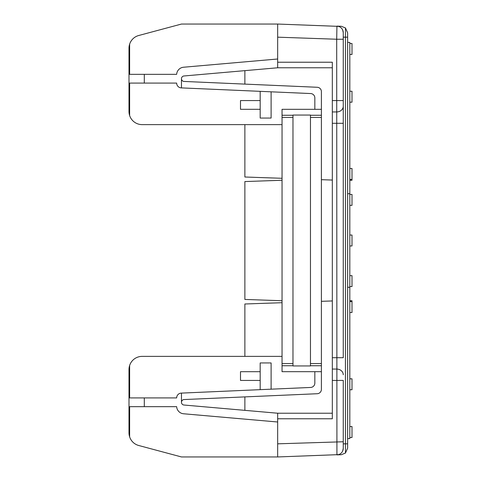 <?xml version="1.0" encoding="UTF-8"?>
<svg xmlns="http://www.w3.org/2000/svg" width="481" height="481" viewBox="0 0 481 481"><rect width="100%" height="100%" fill="white"/><g stroke="black" fill="none" stroke-linecap="round" stroke-linejoin="round"><path stroke-width="0.72" d="M347.631 287.289L349.819 287.289L349.819 438.582L347.631 438.582L347.631 118.061M347.631 448.172L345.448 453.06L347.631 448.172L347.631 37.169L347.631 42.418L349.819 42.418L349.819 287.289M343.26 37.169L347.631 37.169L347.631 32.828L345.448 27.94L345.448 453.06L341.3 454.725L336.928 454.882A6.56 6.56 0 0 0 343.26 448.328L342.676 451.028M342.676 29.972L343.26 32.672A6.56 6.56 0 0 0 336.928 26.118L341.3 26.275L345.448 27.94M332.329 67.779L277.669 67.779L277.669 62.229L332.329 62.229L332.329 418.771L277.669 418.771L277.669 456.95L338.492 454.635M343.26 32.672L343.26 123.292L343.26 39.238L336.7 39.238L336.928 454.882M332.329 357.708L343.26 357.708L343.26 123.292L332.329 123.292M128.998 50.289L128.998 48.178A13.119 13.119 0 0 1 138.72 35.504L181.469 24.05L277.669 24.05L277.669 32.798L277.669 24.05L338.492 26.365M343.26 448.328L343.26 441.762L277.669 443.825M343.26 441.762L343.26 380.429L332.329 380.429M336.928 26.118L336.7 39.238L277.669 37.175L277.669 62.229M339.195 26.611A6.56 6.56 0 0 0 337.999 26.245M339.195 454.389A6.56 6.56 0 0 1 337.999 454.755M277.669 24.05L277.669 37.175M349.819 180.261L352.002 180.261L352.002 168.494L349.819 168.494M349.819 102.182L352.002 102.182L352.002 91.246L349.819 91.246M349.819 54.443L352.002 54.443L352.002 43.506L349.819 43.506M349.819 389.754L352.002 389.754L352.002 378.818L349.819 378.818M349.819 312.506L352.002 312.506L352.002 300.739L349.819 300.739M349.819 437.494L352.002 437.494L352.002 426.557L349.819 426.557M349.819 286.574L352.002 286.574L352.002 275.643L349.819 275.643M349.819 205.357L352.002 205.357L352.002 194.426L349.819 194.426M349.819 245.965L352.002 245.965L352.002 235.035L349.819 235.035M282.04 124.621L142.111 124.621A13.119 13.119 0 0 1 129.636 115.548L129.636 83.081L176.653 83.081A4.816 4.816 0 0 0 181.469 87.897L181.469 78.71A2.748 2.748 0 0 0 184.211 81.451L244.871 84.109L244.871 70.647M277.669 456.95L277.669 448.202L277.669 456.95L181.469 456.95L138.72 445.496A13.119 13.119 0 0 1 128.998 432.822L128.998 430.711M282.04 302.699L244.871 303.992L244.871 356.379L142.111 356.379L282.04 356.379M128.998 413.221L128.998 369.498A13.119 13.119 0 0 1 142.111 356.379M277.669 59.001L183.556 67.232A7.576 7.576 0 0 0 176.653 74.339L129.636 74.339L129.636 44.138L128.998 48.178L128.998 111.502L129.636 115.548A13.119 13.119 0 0 1 128.998 111.502L128.998 67.779M277.669 418.771L277.669 413.221L332.329 413.221M144.3 397.919L129.636 397.919L129.636 365.452L128.998 369.498L128.998 432.822L129.636 436.862L129.636 406.661L144.3 406.661L144.3 397.919L176.653 397.919A4.816 4.816 0 0 1 181.469 393.103L260.179 389.658L260.179 380.435L240.5 380.435L240.5 371.687L260.179 371.687L260.179 362.945L271.11 362.945L271.11 389.177L310.654 387.452A4.371 4.371 0 0 0 314.839 383.08L314.839 371.681L321.398 371.681L321.398 389.357A4.371 4.371 0 0 1 317.213 393.729L184.211 399.549A2.748 2.748 0 0 0 181.469 402.29A2.748 2.748 0 0 0 183.976 405.026L277.669 413.221M181.469 456.95L138.72 445.496M277.669 421.999L183.556 413.768A7.576 7.576 0 0 1 176.653 406.661L144.3 406.661M271.11 389.177L260.179 389.658M181.469 393.103L181.469 402.29M292.971 117.442L292.971 365.945L310.461 365.945L310.461 115.055L292.971 115.055L292.971 117.442L282.04 117.442L282.04 109.319L321.398 109.319L321.398 371.681M260.179 109.313L240.5 109.313L240.5 100.565L260.179 100.565L260.179 118.055L271.11 118.055L271.11 91.823L260.179 91.342L260.179 100.565M181.469 87.897L260.179 91.342M271.11 91.823L310.654 93.548A4.371 4.371 0 0 1 314.839 97.92L314.839 109.319M184.211 81.451L317.213 87.271A4.371 4.371 0 0 1 321.398 91.643L321.398 109.319M277.669 67.779L183.976 75.974A2.748 2.748 0 0 0 181.469 78.71M260.179 371.687L260.179 380.435M282.04 117.442L282.04 371.681L314.839 371.681M282.04 180.261L244.871 181.559L244.871 299.441L282.04 300.739M244.871 396.891L244.871 410.353M244.871 124.621L244.871 177.008L282.04 178.301M347.631 443.831L343.26 443.831M343.26 374.747A6.56 5.682 180 0 0 336.7 369.065L332.329 369.065M343.26 106.253A6.56 5.682 180 0 1 336.7 111.935L332.329 111.935M343.26 100.571L332.329 100.571M144.3 83.081L144.3 74.339M282.04 363.558L292.971 363.558M310.461 363.558L321.398 363.558M310.461 365.734L321.398 365.734M282.04 365.734L292.971 365.734M321.398 117.442L310.461 117.442M282.04 115.266L292.971 115.266M310.461 115.266L321.398 115.266M349.819 179.425L352.002 179.425M349.819 301.575L352.002 301.575M347.631 193.711L349.819 193.711M321.398 301.322L332.329 300.944M321.398 179.678L332.329 180.056"/></g></svg>
